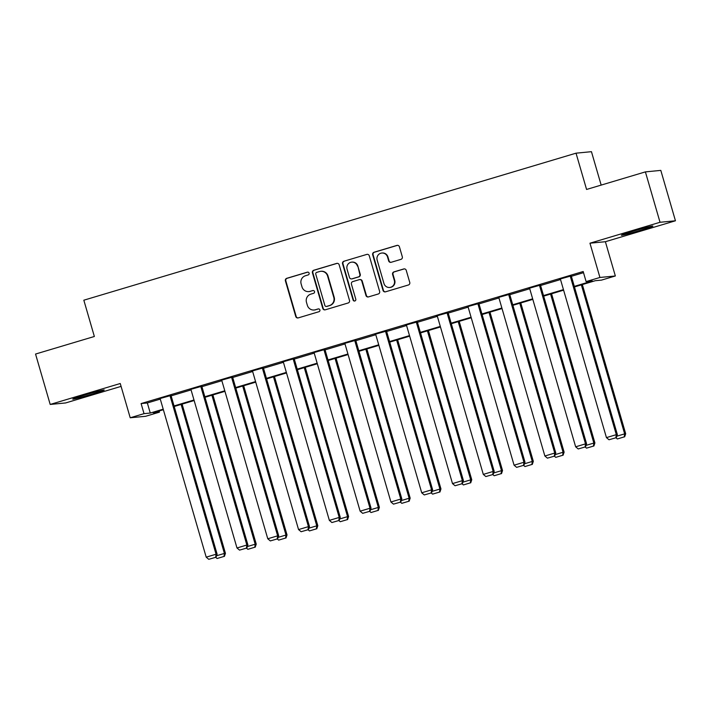 <?xml version="1.0" encoding="UTF-8"?>
<svg xmlns="http://www.w3.org/2000/svg" width="711" height="711" viewBox="0 0 711 711"><rect width="100%" height="100%" fill="white"/><g stroke="black" fill="none" stroke-linecap="round" stroke-linejoin="round"><path stroke-width="1.07" d="M309.107 273.148A1.44 1.413 -95.5 0 0 307.348 272.171L286.773 278.312A2.062 2.017 -95.5 0 0 285.404 280.872L295.749 316.484A2.062 2.017 -95.5 0 0 298.265 317.888L318.848 311.738A1.44 1.413 -95.5 0 0 318.306 308.912A1.44 1.413 -95.5 0 0 318.039 308.965L315.382 309.765A6.595 6.461 -95.5 0 1 307.339 305.286L306.477 302.317A6.595 6.461 -95.5 0 1 310.84 294.132L313.498 293.341A1.44 1.413 -95.5 0 0 312.964 290.515A1.44 1.413 -95.5 0 0 312.698 290.568L310.032 291.359A6.595 6.461 -95.5 0 1 301.997 286.88L301.135 283.92A6.595 6.461 -95.5 0 1 305.49 275.735L308.156 274.935A1.44 1.413 -95.5 0 0 309.107 273.148M307.827 272.109A1.44 1.413 -95.5 0 0 307.765 272.126L287.182 278.277A2.062 2.017 -95.5 0 0 285.822 280.836L296.167 316.448A2.062 2.017 -95.5 0 0 298.096 317.924M318.519 308.912A1.44 1.413 -95.5 0 0 318.457 308.93L315.382 309.765M313.169 290.515A1.44 1.413 -95.5 0 0 313.116 290.523L310.032 291.359M633.901 230.977A16.38 0.613 163.8 0 0 621.414 235.234A16.38 0.613 163.8 0 0 640.398 230.355A16.38 0.613 163.8 0 0 652.885 226.098A16.38 0.613 163.8 0 0 633.901 230.977M85.24 394.872A16.38 0.613 163.8 0 0 72.762 399.129A16.38 0.613 163.8 0 0 91.746 394.241A16.38 0.613 163.8 0 0 104.224 389.984A16.38 0.613 163.8 0 0 85.24 394.872M400.951 259.364A2.062 2.017 -95.5 0 0 402.31 256.813L399.413 246.815A2.062 2.017 -95.5 0 0 396.898 245.419L374.039 252.245A2.062 2.017 -95.5 0 0 372.68 254.805L383.025 290.417A2.062 2.017 -95.5 0 0 385.54 291.812L408.398 284.987A2.062 2.017 -95.5 0 0 409.758 282.427L406.248 270.358A2.062 2.017 -95.5 0 0 403.741 268.962L393.956 271.886A2.062 2.017 -95.5 0 0 392.596 274.437L394.329 280.427A5.519 5.404 -95.5 0 1 389.681 287.466A5.519 5.404 -95.5 0 1 383.967 283.52L377.159 260.075A5.519 5.404 -95.5 0 1 381.807 253.036A5.519 5.404 -95.5 0 1 387.522 256.982L388.659 260.893A2.062 2.017 -95.5 0 0 391.166 262.288L400.951 259.364M645.392 171.884L660.812 170.391L675.45 220.783L660.03 222.276L645.392 171.884L586.575 189.455L576.034 153.176L83.827 300.202L94.359 336.481L35.55 354.051L50.188 404.443L120.248 383.513L130.211 417.775L144.022 413.651L141.098 403.572L583.18 271.513L586.104 281.592L599.924 277.468L615.344 275.975L601.524 280.107L595.276 280.712L574.461 286.924M660.03 222.276L589.961 243.198L599.924 277.468M339.165 264.812A2.062 2.017 -95.5 0 0 336.65 263.417L313.791 270.242A2.062 2.017 -95.5 0 0 312.431 272.802L322.776 308.414A2.062 2.017 -95.5 0 0 325.291 309.809L348.15 302.984A2.062 2.017 -95.5 0 0 349.51 300.424L339.165 264.812M343.92 261.248L366.778 254.414A2.062 2.017 -95.5 0 1 369.285 255.818L379.63 291.43A2.062 2.017 -95.5 0 1 378.27 293.99L368.485 296.905A2.062 2.017 -95.5 0 1 365.978 295.509L361.783 281.067A2.062 2.017 -95.5 0 0 359.268 279.663L352.78 281.6A2.062 2.017 -95.5 0 0 351.421 284.16L355.784 299.198A1.44 1.413 -95.5 0 1 354.567 301.037A1.44 1.413 -95.5 0 1 353.074 300.006L342.551 263.799A2.062 2.017 -95.5 0 1 343.92 261.248L366.778 254.414M50.188 404.443L65.608 402.95L121.083 386.384M601.168 185.091L591.454 151.683L576.034 153.176M141.098 403.572L147.346 402.968L160.277 399.102M171.129 395.858L191.063 389.904M201.915 386.668L221.85 380.714M232.71 377.47L252.636 371.515M263.497 368.271L283.431 362.317M294.283 359.073L314.218 353.118M325.069 349.883L345.004 343.928M355.856 340.685L375.79 334.73M386.642 331.486L406.576 325.531M417.437 322.287L437.372 316.333M448.223 313.089L468.158 307.134M479.01 303.899L498.944 297.945M509.796 294.701L529.731 288.746M540.582 285.502L560.517 279.547M571.377 276.303L583.518 272.677M208.75 559.317L216.073 557.211L208.75 559.317L206.199 557.166L160.162 398.693L159.113 398.8L171.013 395.458M239.536 550.118L246.868 548.021L239.536 550.118L236.985 547.977L190.948 389.504L189.899 389.601L201.8 386.26M270.331 540.92L277.654 538.822L270.331 540.92L267.771 538.778L221.681 380.109L220.694 380.403L232.586 377.061M301.117 531.73L308.441 529.624L301.117 531.73L298.558 529.579L252.467 370.911L251.481 371.204L263.372 367.863M331.904 522.532L339.227 520.425L331.904 522.532L329.353 520.381L283.254 361.712L282.267 362.015L294.167 358.673M362.69 513.333L370.013 511.227L362.69 513.333L360.139 511.182L314.102 352.718L313.053 352.816L324.954 349.474M393.476 504.135L400.808 502.037L393.476 504.135L390.926 501.993L344.888 343.52L343.84 343.617L355.74 340.276M424.271 494.936L431.595 492.839L424.271 494.936L421.712 492.794L375.621 334.126L374.635 334.419L386.526 331.077M455.058 485.746L462.381 483.64L455.058 485.746L452.498 483.596L406.408 324.927L405.421 325.22L417.313 321.879M485.844 476.548L493.167 474.441L485.844 476.548L483.293 474.397L437.194 315.737L436.207 316.031L448.108 312.689M516.63 467.349L523.954 465.243L516.63 467.349L514.08 465.198L467.98 306.539L466.994 306.832L478.894 303.49M547.417 458.151L554.74 456.053L547.417 458.151L544.866 456.009L498.829 297.536L497.78 297.633L509.68 294.292M578.212 448.952L585.535 446.855L578.212 448.952L575.652 446.81L529.562 288.142L528.566 288.435L540.467 285.093M608.998 439.762L616.321 437.656L608.998 439.762L606.439 437.612L560.348 278.943L559.361 279.245L571.253 275.895M589.961 243.198L605.39 241.713L675.45 220.783M605.39 241.713L615.344 275.975M159.104 410.994L159.442 412.158L145.631 416.291L130.211 417.775M574.301 286.382L592.361 280.987L586.104 281.592M144.022 413.651L150.27 413.047L163.201 409.18M174.062 405.937L193.996 399.982M204.848 396.747L224.783 390.792M235.634 387.548L255.569 381.594M266.421 378.35L286.355 372.395M297.207 369.151L317.142 363.197M328.002 359.953L347.928 353.998M358.788 350.763L378.723 344.808M389.575 341.564L409.509 335.61M420.361 332.366L440.296 326.411M451.147 323.167L471.082 317.213M481.934 313.969L501.868 308.014M512.729 304.779L532.663 298.824M543.515 295.58L563.45 289.626M163.361 409.723L153.194 412.762L159.442 412.158M563.61 290.168L543.675 296.123M532.815 299.367L512.88 305.321M502.028 308.565L482.094 314.52M471.242 317.755L451.307 323.709M440.456 326.953L420.521 332.908M409.669 336.152L389.735 342.107M378.874 345.35L358.939 351.305M348.088 354.549L328.153 360.504M317.302 363.739L297.367 369.693M286.515 372.937L266.581 378.892M255.729 382.136L235.794 388.09M224.934 391.334L205.008 397.289M194.147 400.533L174.213 406.488M147.346 402.968L150.27 413.047M308.832 291.599L309.249 291.554A6.595 6.461 -95.5 0 0 310.449 291.323M314.173 309.996L314.591 309.96A6.595 6.461 -95.5 0 0 315.8 309.72M337.236 263.337A2.062 2.017 -95.5 0 0 337.067 263.372L314.209 270.207A2.062 2.017 -95.5 0 0 312.849 272.757L323.194 308.37A2.062 2.017 -95.5 0 0 325.123 309.854M316.733 272.375A1.44 1.413 -95.5 0 0 315.773 274.17L324.856 305.428A1.44 1.413 -95.5 0 0 326.616 306.405L329.424 305.57A6.595 6.461 -95.5 0 0 333.788 297.385L327.575 276.019A6.595 6.461 -95.5 0 0 319.541 271.54L316.733 272.375M326.349 306.459L326.767 306.414A1.44 1.413 -95.5 0 0 327.033 306.37L326.616 306.405M320.741 271.3L321.159 271.264A6.595 6.461 -95.5 0 1 327.993 275.975L334.197 297.34A6.595 6.461 -95.5 0 1 329.842 305.526L327.033 306.37M359.642 279.592L360.059 279.556A2.062 2.017 -95.5 0 1 362.201 281.023L366.396 295.465A2.062 2.017 -95.5 0 0 368.316 296.949M344.337 261.204A2.062 2.017 -95.5 0 0 342.969 263.763L353.491 299.971A1.44 1.413 -95.5 0 0 354.771 301.002M357.429 266.083A5.519 5.404 -95.5 0 0 351.714 262.137A5.519 5.404 -95.5 0 0 347.066 269.176L349.465 277.432A2.062 2.017 -95.5 0 0 351.972 278.836L358.46 276.899A2.062 2.017 -95.5 0 0 359.828 274.339L357.846 266.038A5.519 5.404 -95.5 0 0 352.132 262.101L351.714 262.137M351.598 278.908L352.016 278.872A2.062 2.017 -95.5 0 0 352.389 278.792L351.972 278.836M357.846 266.038L360.246 274.295A2.062 2.017 -95.5 0 1 358.877 276.855L352.389 278.792M381.807 253.036L382.225 253A5.519 5.404 -95.5 0 1 387.939 256.938L389.077 260.848A2.062 2.017 -95.5 0 0 390.997 262.332M389.681 287.466L390.099 287.422A5.519 5.404 -95.5 0 0 394.747 280.383L394.329 280.427M404.328 268.882A2.062 2.017 -95.5 0 0 404.159 268.918L394.374 271.842A2.062 2.017 -95.5 0 0 393.014 274.402L394.747 280.383M397.485 245.339A2.062 2.017 -95.5 0 0 397.316 245.375L374.457 252.209A2.062 2.017 -95.5 0 0 373.097 254.76L383.442 290.372A2.062 2.017 -95.5 0 0 385.371 291.857M181.118 404.426L224.4 553.416L225.44 553.318L182.105 404.124M216.562 555.762L224.4 553.416L224.001 556.446L217.086 558.508L224.001 556.446M215.682 557.335L217.086 558.508M224.409 556.411L225.44 553.318M169.973 395.556L216.064 554.225L217.104 554.118L170.951 395.263M206.199 557.166L216.064 554.225L215.664 557.255M217.104 554.118L216.073 557.211M211.905 395.227L255.187 544.217L256.236 544.119L212.891 394.934M247.348 546.563L255.187 544.217L254.787 547.248L247.872 549.319L254.787 547.248M246.468 548.137L247.872 549.319M255.205 547.212L256.236 544.119M242.691 386.029L285.982 535.028L287.022 534.921L243.677 385.735M278.134 537.365L285.982 535.028L285.573 538.058L278.668 540.12L285.573 538.058M277.263 538.938L278.668 540.12M285.991 538.014L287.022 534.921M200.76 386.357L246.85 545.026L247.899 544.928L201.746 386.064M236.985 547.977L246.85 545.026L246.45 548.057M247.899 544.928L246.868 548.021M231.546 377.159L277.645 535.827L278.685 535.73L232.533 376.866M267.771 538.778L277.645 535.827L277.237 538.858M278.685 535.73L277.654 538.822M273.477 376.83L316.768 525.829L317.808 525.722L274.464 376.537M308.93 528.166L316.768 525.829L316.359 528.86L309.454 530.921L316.359 528.86M308.05 529.739L309.454 530.921M316.777 528.815L317.808 525.722M304.264 367.631L347.555 516.63L348.594 516.533L305.25 367.338M339.716 518.968L347.555 516.63L347.146 519.661L340.24 521.723L347.146 519.661M338.836 520.541L340.24 521.723M347.563 519.625L348.594 516.533M335.059 358.442L378.341 507.432L379.381 507.334L336.045 358.14M370.502 509.778L378.341 507.432L377.932 510.462L371.026 512.524L377.932 510.462M369.622 511.351L371.026 512.524M378.35 510.427L379.381 507.334M262.332 367.969L308.432 526.629L309.472 526.531L263.319 367.667M298.558 529.579L308.432 526.629L308.023 529.659M309.472 526.531L308.441 529.624M293.119 358.771L339.218 517.43L340.258 517.332L294.105 358.477M329.353 520.381L339.218 517.43L338.809 520.47M340.258 517.332L339.227 520.425M323.914 349.572L370.004 508.241L371.044 508.134L324.891 349.279M360.139 511.182L370.004 508.241L369.596 511.271M371.044 508.134L370.013 511.227M365.845 349.243L409.127 498.233L410.176 498.135L366.832 348.95M401.288 500.58L409.127 498.233L408.727 501.273L401.813 503.335L408.727 501.273M400.409 502.153L401.813 503.335M409.145 501.228L410.176 498.135M354.7 340.373L400.791 499.042L401.839 498.944L355.687 340.08M390.926 501.993L400.791 499.042L400.391 502.073M401.839 498.944L400.808 502.037M396.631 340.045L439.922 489.044L440.962 488.937L397.618 339.751M432.075 491.381L439.922 489.044L439.514 492.074L432.608 494.136L439.514 492.074M431.204 492.954L432.608 494.136M439.931 492.03L440.962 488.937M385.486 331.175L431.586 489.843L432.626 489.746L386.473 330.882M421.712 492.794L431.586 489.843L431.177 492.874M432.626 489.746L431.595 492.839M427.418 330.846L470.709 479.845L471.748 479.738L428.404 330.553M462.87 482.182L470.709 479.845L470.3 482.876L463.394 484.938L470.3 482.876M461.99 483.756L463.394 484.938M470.718 482.831L471.748 479.738M416.273 321.985L462.372 480.645L463.412 480.547L417.259 321.692M452.498 483.596L462.372 480.645L461.963 483.676M463.412 480.547L462.381 483.64M458.204 321.648L501.495 470.646L502.535 470.549L459.19 321.354M493.656 472.984L501.495 470.646L501.086 473.677L494.181 475.739L501.086 473.677M492.776 474.557L494.181 475.739M501.504 473.642L502.535 470.549M447.059 312.787L493.158 471.455L494.198 471.349L448.046 312.493M483.293 474.397L493.158 471.455L492.75 474.486M494.198 471.349L493.167 474.441M488.999 312.458L532.281 461.448L533.321 461.35L489.977 312.165M524.442 463.794L532.281 461.448L531.872 464.479L524.967 466.549L531.872 464.479M523.563 465.367L524.967 466.549M532.29 464.443L533.321 461.35M477.845 303.588L523.945 462.257L524.985 462.15L478.832 303.295M514.08 465.198L523.945 462.257L523.536 465.287M524.985 462.15L523.954 465.243M519.785 303.259L563.068 452.249L564.116 452.152L520.772 302.966M555.229 454.596L563.068 452.249L562.668 455.289L555.753 457.351L562.668 455.289M554.349 456.169L555.753 457.351M563.076 455.244L564.116 452.152M508.641 294.39L554.731 453.058L555.78 452.96L509.627 294.096M544.866 456.009L554.731 453.058L554.331 456.089M555.78 452.96L554.74 456.053M550.572 294.061L593.854 443.06L594.903 442.953L551.558 293.767M586.015 445.397L593.854 443.06L593.454 446.09L586.548 448.152L593.454 446.09M585.135 446.97L586.548 448.152M593.872 446.046L594.903 442.953M539.427 285.191L585.517 443.86L586.566 443.762L540.413 284.898M575.652 446.81L585.517 443.86L585.117 446.89M586.566 443.762L585.535 446.855M581.358 284.862L624.649 433.861L625.689 433.754L582.345 284.569M616.801 436.199L624.649 433.861L624.24 436.892L617.335 438.954L624.24 436.892M615.93 437.772L617.335 438.954M624.658 436.847L625.689 433.754M570.213 276.001L616.313 434.661L617.352 434.563L571.2 275.708M606.439 437.612L616.313 434.661L615.904 437.7M617.352 434.563L616.321 437.656"/></g></svg>
